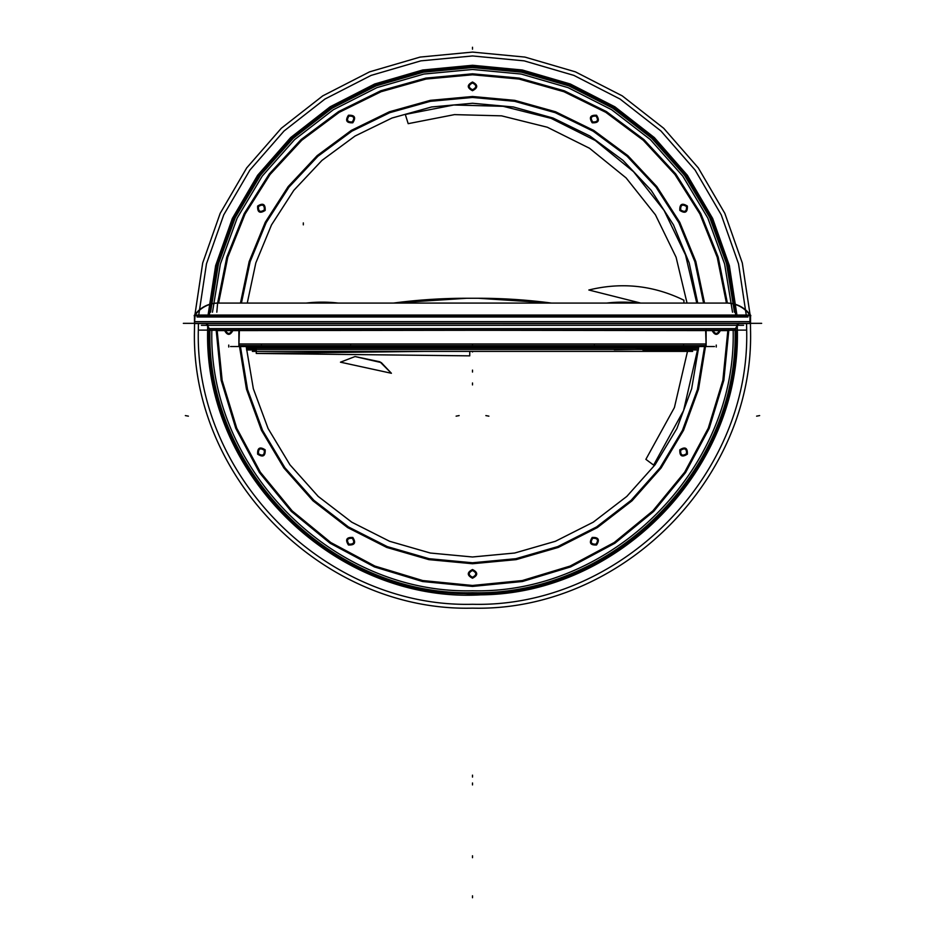 <?xml version="1.0" encoding="UTF-8"?>
<svg xmlns="http://www.w3.org/2000/svg" width="945" height="945" viewBox="0 0 945 945"><rect width="100%" height="100%" fill="white"/><g stroke="black" fill="none" stroke-linecap="round" stroke-linejoin="round"><path stroke-width="1.42" d="M698.91 346.531L246.09 346.531M245.676 346.496L656.267 346.531M201.427 325.293L743.573 325.293M197.056 316.988L747.944 316.988M738.34 323.568L734.466 330.277L210.014 330.277L206.66 323.568M209.069 328.647L209.991 330.242L209.069 328.647L735.931 328.647L735.009 330.242L735.931 328.647M199.419 330.124L745.581 330.124L199.419 330.124M705.655 330.608L706.116 345.87A0.969 0.969 0 0 1 705.159 346.531L704.97 346.508A0.969 0.969 -90 0 0 706.069 345.87L238.884 345.87A0.969 0.969 0 0 0 239.841 346.531A0.969 0.969 0 0 1 238.931 345.87L239.345 330.608M706.116 345.835L706.116 343.98L706.116 345.835M238.884 343.98L238.884 345.835L238.884 343.98L706.116 343.98M240.302 346.531A0.969 0.969 -90 0 1 239.357 345.386M704.698 346.531A0.969 0.969 -90 0 0 705.643 345.386M238.884 330.608L238.884 345.563L706.116 345.563L238.884 345.563L238.884 330.608L238.884 345.563L706.116 345.563L238.884 345.563L706.116 345.563L706.116 330.608L706.116 345.87A0.969 0.969 0 0 1 705.159 346.531A0.969 0.969 0 0 0 706.069 345.87L706.116 330.608M230.545 346.531L714.455 346.531M216.228 329.935L216.677 330.608L488.589 330.277M728.772 329.935L728.323 330.608L456.411 330.277M252.776 351.375L256.26 349.426L256.26 347.476M642.907 349.426L256.26 349.426L642.907 349.426L256.26 349.426L642.907 349.426L256.26 349.426L252.35 351.375L692.224 351.375A476.882 475.937 -90 0 0 689.366 349.945M469.748 351.375L469.748 355.852L256.26 353.454L425.321 351.375M246.61 347.536L259.332 346.957M246.61 347.476L698.39 347.547L246.61 347.925L246.61 346.957L246.61 349.945L246.61 346.957L246.61 349.945L247.247 349.945L247.247 346.957L247.247 349.945L255.634 349.945L246.61 349.945L247.247 349.945L247.247 346.957M698.39 349.945L698.39 346.957L698.39 349.945L698.39 346.957L698.39 349.945L642.907 349.945L698.39 349.945L698.39 346.957L698.39 347.961L246.61 347.961L698.39 347.961L698.39 346.957L698.39 349.945L642.907 349.945L642.907 346.957M546.033 346.957L246.61 346.886M614.238 349.756L698.39 348.386M653.621 349.91L698.39 349.91M256.048 349.532L247.247 349.508M247.247 349.78L255.918 349.804M256.26 348.847L247.247 348.823M247.247 349.095L256.26 349.118M247.247 349.945L255.634 349.945M247.247 348.41L256.26 348.433M698.39 348.74L698.39 348.055M256.26 348.055L247.247 348.055M746.337 323.568L198.686 323.533M183.354 323.344L761.646 323.344M749.976 315.689L749.976 323.533L194.469 323.533L195.024 315.689M195.024 315.051L749.976 315.051M750.531 323.485L750.531 321.643L750.531 323.485M194.469 321.643L194.469 323.485L194.469 321.643L750.531 321.643M750.838 315.689A28.964 28.964 0 0 0 727.532 303.073A28.964 28.964 0 0 1 750.389 315.051A28.964 28.964 0 0 0 727.532 303.073A28.964 28.964 0 0 1 750.389 315.051A28.964 28.964 0 0 0 727.532 303.073A28.964 28.964 0 0 1 750.838 315.689L194.705 315.689A28.964 28.905 -90 0 1 218.567 303.073L218.071 303.073C208.018 303.345 200.056 307.55 194.162 315.689L750.531 315.24L194.162 315.689C200.056 307.55 208.018 303.345 218.071 303.073L726.929 303.073C736.982 303.345 744.943 307.55 750.838 315.689L750.295 315.689A28.964 28.905 -90 0 0 726.433 303.073L717.231 257.3L699.891 213.96L674.943 174.506L643.226 140.25L605.804 112.337L563.917 91.712L518.982 79.049L472.5 74.785L426.018 79.049L381.083 91.712L339.196 112.337L301.774 140.25L270.057 174.506L245.109 213.96L227.769 257.3L218.602 303.073A68.973 68.831 -90 0 0 217.645 303.073L727.355 303.073A68.973 68.831 -90 0 0 726.433 303.073L717.231 257.3L699.891 213.96L674.943 174.506L643.226 140.25L605.804 112.337L563.917 91.712L518.982 79.049L472.5 74.785L426.018 79.049L381.083 91.712L339.196 112.337L301.774 140.25L270.057 174.506L245.109 213.96L227.769 257.3L218.602 303.073M217.468 303.073A28.964 28.964 0 0 0 194.611 315.051A28.964 28.964 0 0 1 217.468 303.073A28.964 28.964 0 0 0 194.611 315.051A28.964 28.964 0 0 1 217.468 303.073A28.964 28.964 0 0 0 194.611 315.051M393.663 303.073A559.452 558.341 -90 0 1 466.735 298.266A559.452 559.452 0 0 0 393.51 303.073A559.452 559.452 0 0 1 466.712 298.266L466.712 298.266A559.452 559.452 0 0 0 393.51 303.073A559.452 559.452 0 0 1 466.712 298.266L470.397 298.277M551.337 303.073A559.452 558.341 -90 0 0 474.603 298.277A559.452 558.341 90 0 1 478.288 298.266A559.452 559.452 0 0 1 551.49 303.073A559.452 559.452 0 0 0 478.288 298.266A559.452 559.452 0 0 1 551.49 303.073A559.452 559.452 0 0 0 478.288 298.266A559.452 559.452 0 0 1 551.49 303.073A559.452 559.452 0 0 0 474.603 298.277A559.452 559.452 0 0 1 551.49 303.073L478.288 298.266L551.49 303.073M338.345 303.073A139.317 139.317 0 0 0 306.156 303.073L338.345 303.073L306.156 303.073M466.476 298.266L478.524 298.266M606.655 303.073A139.317 139.317 0 0 1 638.844 303.073L606.655 303.073L638.844 303.073M206.14 323.568L209.92 330.124C206.305 470.433 332.191 596.319 472.5 592.704C612.809 596.319 738.695 470.433 735.08 330.124L738.86 323.568M238.884 345.87L238.884 329.817L238.884 345.87A0.969 0.969 0 0 0 239.841 346.531L239.841 346.531A0.969 0.969 0 0 1 238.931 345.87A0.969 0.969 0 0 0 239.841 346.531L238.896 345.386L239.841 346.531M732.529 312.204L724.614 263.986L707.84 218.094L682.798 176.136L650.361 139.588L611.675 109.738L568.087 87.637L521.156 74.053L472.5 69.469L423.844 74.053L376.913 87.637L333.325 109.738L294.639 139.588L262.202 176.136L237.16 218.094L220.386 263.986L212.471 312.204L220.386 263.986L237.16 218.094L262.202 176.136L294.639 139.588L333.325 109.738L376.913 87.637L423.844 74.053L472.5 69.469L521.156 74.053L568.087 87.637L611.675 109.738L650.361 139.588L682.798 176.136L707.84 218.094L724.614 263.986L732.529 312.204M211.845 330.124C208.254 469.393 333.219 594.358 472.5 590.767C611.781 594.358 736.746 469.393 733.155 330.124C736.746 469.393 611.781 594.358 472.5 590.767C333.219 594.358 208.254 469.393 211.845 330.124M698.733 346.957L691.657 388.738L676.939 428.475L655.074 464.775L626.842 496.385L593.236 522.183L555.412 541.284L514.694 553.026L472.5 556.983L430.306 553.026L389.588 541.284L351.764 522.183L318.158 496.385L289.926 464.775L268.061 428.475L253.343 388.738L246.267 346.957L253.343 388.738L268.061 428.475L289.926 464.775L318.158 496.385L351.764 522.183L389.588 541.284L430.306 553.026L472.5 556.983L514.694 553.026L555.412 541.284L593.236 522.183L626.842 496.385L655.074 464.775L676.939 428.475L691.657 388.738L698.733 346.957L691.657 388.738L676.939 428.475L655.074 464.775L626.842 496.385L593.236 522.183L555.412 541.284L514.694 553.026L472.5 556.983L430.306 553.026L389.588 541.284L351.764 522.183L318.158 496.385L289.926 464.775L268.061 428.475L253.343 388.738L246.267 346.957L253.343 388.738L268.061 428.475L289.926 464.775L318.158 496.385L351.764 522.183L389.588 541.284L430.306 553.026L472.5 556.983L514.694 553.026L555.412 541.284L593.236 522.183L626.842 496.385L655.074 464.775L676.939 428.475L691.657 388.738L698.733 346.957M247.259 303.073L255.835 262.875L271.522 224.886L293.8 190.358L321.95 160.414L355.036 136.033L391.986 118.03L431.57 106.986L472.5 103.265L513.43 106.986L553.014 118.03L589.963 136.033L623.05 160.414L651.199 190.358L673.478 224.886L689.165 262.875L697.741 303.073L689.165 262.875L673.478 224.886L651.199 190.358L623.05 160.414L589.963 136.033L553.014 118.03L513.43 106.986L472.5 103.265L431.57 106.986L391.986 118.03L355.036 136.033L321.95 160.414L293.8 190.358L271.522 224.886L255.835 262.875L247.259 303.073L255.835 262.875L271.522 224.886L293.8 190.358L321.95 160.414L355.036 136.033L391.986 118.03L431.57 106.986L472.5 103.265L513.43 106.986L553.014 118.03L589.963 136.033L623.05 160.414L651.199 190.358L673.478 224.886L689.165 262.875L697.741 303.073L689.165 262.875L673.478 224.886L651.199 190.358L623.05 160.414L589.963 136.033L553.014 118.03L513.43 106.986L472.5 103.265L431.57 106.986L391.986 118.03L355.036 136.033L321.95 160.414L293.8 190.358L271.522 224.886L255.835 262.875L247.259 303.073M592.208 537.457C598.504 537.162 599.957 539.666 596.555 544.981C590.247 545.277 588.806 542.761 592.208 537.457C598.504 537.162 599.957 539.666 596.555 544.981C590.247 545.277 588.806 542.761 592.208 537.457M472.5 569.528C478.099 572.422 478.099 575.328 472.5 578.222C466.901 575.328 466.901 572.422 472.5 569.528C478.099 572.422 478.099 575.328 472.5 578.222C466.901 575.328 466.901 572.422 472.5 569.528M352.792 537.457C356.194 542.761 354.753 545.277 348.445 544.981C345.043 539.666 346.496 537.162 352.792 537.457C356.194 542.761 354.753 545.277 348.445 544.981C345.043 539.666 346.496 537.162 352.792 537.457M265.167 449.82C265.462 456.128 262.946 457.581 257.642 454.167C257.347 447.871 259.851 446.418 265.167 449.82C265.462 456.128 262.946 457.581 257.642 454.167C257.347 447.871 259.851 446.418 265.167 449.82M233.084 330.124C230.19 335.723 227.296 335.723 224.402 330.124C227.296 335.723 230.19 335.723 233.084 330.124M265.167 210.416C259.851 213.818 257.347 212.377 257.642 206.069C262.946 202.667 265.462 204.108 265.167 210.416C259.851 213.818 257.347 212.377 257.642 206.069C262.946 202.667 265.462 204.108 265.167 210.416M348.445 115.255C354.753 114.971 356.194 117.475 352.792 122.779C346.496 123.074 345.043 120.57 348.445 115.255C354.753 114.971 356.194 117.475 352.792 122.779C346.496 123.074 345.043 120.57 348.445 115.255M472.5 82.026C478.099 84.92 478.099 87.814 472.5 90.708C466.901 87.814 466.901 84.92 472.5 82.026C478.099 84.92 478.099 87.814 472.5 90.708C466.901 87.814 466.901 84.92 472.5 82.026M596.555 115.255C599.957 120.57 598.504 123.074 592.208 122.779C588.806 117.475 590.247 114.971 596.555 115.255C599.957 120.57 598.504 123.074 592.208 122.779C588.806 117.475 590.247 114.971 596.555 115.255M687.358 206.069C687.653 212.377 685.149 213.818 679.833 210.416C679.538 204.108 682.054 202.667 687.358 206.069C687.653 212.377 685.149 213.818 679.833 210.416C679.538 204.108 682.054 202.667 687.358 206.069M720.598 330.124C717.704 335.723 714.81 335.723 711.916 330.124C714.81 335.723 717.704 335.723 720.598 330.124M679.833 449.82C685.149 446.418 687.653 447.871 687.358 454.167C682.054 457.581 679.538 456.128 679.833 449.82C685.149 446.418 687.653 447.871 687.358 454.167C682.054 457.581 679.538 456.128 679.833 449.82M472.5 897.75L472.5 895.825L472.5 897.75M207.652 330.124C203.754 474.638 336.326 603.193 480.662 594.842C619.247 593.98 740.762 468.661 737.348 330.124L737.265 323.544L737.348 330.124C740.762 468.661 619.247 593.98 480.662 594.842C336.326 603.193 203.754 474.638 207.652 330.124L207.676 326.238L207.652 330.124M736.923 315.051L729.363 265.58L712.636 218.413L687.334 175.238L654.365 137.592L614.911 106.82L570.355 84.01L522.325 70.001L472.5 65.276L422.675 70.001L374.645 84.01L330.088 106.82L290.635 137.592L257.666 175.238L232.364 218.413L215.637 265.58L208.077 315.051L215.637 265.58L232.364 218.413L257.666 175.238L290.635 137.592L330.088 106.82L374.645 84.01L422.675 70.001L472.5 65.276L522.325 70.001L570.355 84.01L614.911 106.82L654.365 137.592L687.334 175.238L712.636 218.413L729.363 265.58L736.923 315.051M207.735 323.544L207.699 325.352L207.735 323.544M736.131 330.124C740.018 473.977 608.048 601.941 464.385 593.625C326.427 592.775 205.467 468.035 208.869 330.124C205.467 468.035 326.427 592.775 464.385 593.625C608.048 601.941 740.018 473.977 736.131 330.124M209.294 315.051L217.445 263.419L234.466 216.795L259.934 174.175L292.926 137.096L332.297 106.856L376.642 84.53L424.376 70.91L473.823 66.493L523.211 71.407L570.815 85.499L614.923 108.273L653.987 138.903L686.625 176.313L711.656 219.181L728.217 265.982L735.706 315.051L728.217 265.982L711.656 219.181L686.625 176.313L653.987 138.903L614.923 108.273L570.815 85.499L523.211 71.407L473.823 66.493L424.376 70.91L376.642 84.53L332.297 106.856L292.926 137.096L259.934 174.175L234.466 216.795L217.445 263.419L209.294 315.051M472.5 784.917L472.5 782.992L472.5 784.917M734.466 312.204L726.516 263.608L709.636 217.35L684.404 175.061L651.731 138.218L612.738 108.132L568.831 85.853L521.522 72.163L472.5 67.544L423.478 72.163L376.169 85.853L332.262 108.132L293.269 138.218L260.596 175.061L235.364 217.35L218.484 263.608L210.534 312.204L218.484 263.608L235.364 217.35L260.596 175.061L293.269 138.218L332.262 108.132L376.169 85.853L423.478 72.163L472.5 67.544L521.522 72.163L568.831 85.853L612.738 108.132L651.731 138.218L684.404 175.061L709.636 217.35L726.516 263.608L734.466 312.204M209.92 330.124C206.305 470.433 332.191 596.319 472.5 592.704C612.809 596.319 738.695 470.433 735.08 330.124M472.5 586.42L422.521 581.506L374.456 566.929L330.159 543.269L291.32 511.41L259.45 472.594L235.754 428.309L221.142 380.256L216.192 330.277L221.142 380.256L235.754 428.309L259.45 472.594L291.32 511.41L330.159 543.269L374.456 566.929L422.521 581.506L472.5 586.42L522.479 581.506L570.544 566.929L614.841 543.269L653.68 511.41L685.55 472.594L709.246 428.309L723.858 380.256L728.808 330.277L723.858 380.256L709.246 428.309L685.55 472.594L653.68 511.41L614.841 543.269L570.544 566.929L522.479 581.506L472.5 586.42M216.818 312.204L217.622 303.073L226.812 257.111L244.223 213.594L269.254 173.963L301.089 139.565L338.664 111.534L380.705 90.814L425.829 78.104L472.5 73.816L519.171 78.104L564.295 90.814L606.336 111.534L643.911 139.565L675.746 173.963L700.777 213.594L718.188 257.111L727.378 303.073L718.188 257.111L700.777 213.594L675.746 173.963L643.911 139.565L606.336 111.534L564.295 90.814L519.171 78.104L472.5 73.816L425.829 78.104L380.705 90.814L338.664 111.534L301.089 139.565L269.254 173.963L244.223 213.594L226.812 257.111L217.622 303.073L216.818 312.204M217.161 330.608L222.146 380.351L236.734 428.168L260.359 472.228L292.123 510.843L330.797 542.524L374.893 566.067L422.746 580.561L472.5 585.463L522.254 580.561L570.107 566.067L614.203 542.524L652.877 510.843L684.641 472.228L708.266 428.168L722.854 380.351L727.839 330.608L722.854 380.351L708.266 428.168L684.641 472.228L652.877 510.843L614.203 542.524L570.107 566.067L522.254 580.561L472.5 585.463L422.746 580.561L374.893 566.067L330.797 542.524L292.123 510.843L260.359 472.228L236.734 428.168L222.146 380.351L217.161 330.608M240.455 303.073L249.173 261.552L265.25 222.299L288.166 186.59L317.166 155.63L351.28 130.41L389.399 111.782L430.247 100.359L472.5 96.496L514.753 100.359L555.601 111.782L593.72 130.41L627.834 155.63L656.834 186.59L679.75 222.299L695.827 261.552L704.545 303.073L695.827 261.552L679.75 222.299L656.834 186.59L627.834 155.63L593.72 130.41L555.601 111.782L514.753 100.359L472.5 96.496L430.247 100.359L389.399 111.782L351.28 130.41L317.166 155.63L288.166 186.59L265.25 222.299L249.173 261.552L240.455 303.073M705.584 345.87L698.544 389.139L683.53 430.329L661.098 467.988L632.028 500.791L597.334 527.593L558.247 547.438L516.147 559.629L472.5 563.74L428.853 559.629L386.753 547.438L347.665 527.593L312.972 500.791L283.902 467.988L261.47 430.329L246.456 389.139L239.416 345.87L246.456 389.139L261.47 430.329L283.902 467.988L312.972 500.791L347.665 527.593L386.753 547.438L428.853 559.629L472.5 563.74L516.147 559.629L558.247 547.438L597.334 527.593L632.028 500.791L661.098 467.988L683.53 430.329L698.544 389.139L705.584 345.87M592.692 538.296C597.594 538.059 598.717 540.008 596.071 544.143C591.168 544.367 590.034 542.418 592.692 538.296C597.594 538.059 598.717 540.008 596.071 544.143C591.168 544.367 590.034 542.418 592.692 538.296M472.5 570.496C476.859 572.753 476.859 574.997 472.5 577.253C468.141 574.997 468.141 572.753 472.5 570.496C476.859 572.753 476.859 574.997 472.5 577.253C468.141 574.997 468.141 572.753 472.5 570.496M352.308 538.296C354.966 542.418 353.832 544.367 348.929 544.143C346.283 540.008 347.406 538.059 352.308 538.296C354.966 542.418 353.832 544.367 348.929 544.143C346.283 540.008 347.406 538.059 352.308 538.296M264.328 450.304C264.553 455.207 262.604 456.34 258.481 453.683C258.245 448.78 260.194 447.658 264.328 450.304C264.553 455.207 262.604 456.34 258.481 453.683C258.245 448.78 260.194 447.658 264.328 450.304M232.127 330.124C229.871 334.483 227.615 334.483 225.371 330.124C227.615 334.483 229.871 334.483 232.127 330.124M264.328 209.932C260.194 212.578 258.245 211.456 258.481 206.553C262.604 203.907 264.553 205.03 264.328 209.932C260.194 212.578 258.245 211.456 258.481 206.553C262.604 203.907 264.553 205.03 264.328 209.932M348.929 116.093C353.832 115.869 354.966 117.818 352.308 121.952C347.406 122.177 346.283 120.228 348.929 116.093C353.832 115.869 354.966 117.818 352.308 121.952C347.406 122.177 346.283 120.228 348.929 116.093M472.5 82.983C476.859 85.239 476.859 87.495 472.5 89.74C468.141 87.495 468.141 85.239 472.5 82.983C476.859 85.239 476.859 87.495 472.5 89.74C468.141 87.495 468.141 85.239 472.5 82.983M596.071 116.093C598.717 120.228 597.594 122.177 592.692 121.952C590.034 117.818 591.168 115.869 596.071 116.093C598.717 120.228 597.594 122.177 592.692 121.952C590.034 117.818 591.168 115.869 596.071 116.093M686.519 206.553C686.755 211.456 684.806 212.578 680.672 209.932C680.447 205.03 682.396 203.907 686.519 206.553C686.755 211.456 684.806 212.578 680.672 209.932C680.447 205.03 682.396 203.907 686.519 206.553M719.629 330.124C717.385 334.483 715.129 334.483 712.873 330.124C715.129 334.483 717.385 334.483 719.629 330.124M680.672 450.304C684.806 447.658 686.755 448.78 686.519 453.683C682.396 456.34 680.447 455.207 680.672 450.304C684.806 447.658 686.755 448.78 686.519 453.683C682.396 456.34 680.447 455.207 680.672 450.304M703.576 303.073L694.882 261.741L678.853 222.666L656.031 187.134L627.149 156.315L593.177 131.213L555.235 112.679L514.564 101.304L472.5 97.465L430.436 101.304L389.765 112.679L351.823 131.213L317.851 156.315L288.969 187.134L266.147 222.666L250.118 261.741L241.424 303.073L250.118 261.741L266.147 222.666L288.969 187.134L317.851 156.315L351.823 131.213L389.765 112.679L430.436 101.304L472.5 97.465L514.564 101.304L555.235 112.679L593.177 131.213L627.149 156.315L656.031 187.134L678.853 222.666L694.882 261.741L703.576 303.073M240.432 346.531L247.555 389.505L262.568 430.4L284.941 467.787L313.894 500.33L348.41 526.92L387.273 546.6L429.124 558.696L472.5 562.771L515.875 558.696L557.727 546.6L596.59 526.92L631.106 500.33L660.059 467.787L682.432 430.4L697.445 389.505L704.568 346.531L697.445 389.505L682.432 430.4L660.059 467.787L631.106 500.33L596.59 526.92L557.727 546.6L515.875 558.696L472.5 562.771L429.124 558.696L387.273 546.6L348.41 526.92L313.894 500.33L284.941 467.787L262.568 430.4L247.555 389.505L240.432 346.531M594.381 347.016L594.381 345.079L594.381 347.016M472.5 347.016L472.5 345.079L472.5 347.016M350.619 347.016L350.619 345.079L350.619 347.016M261.399 347.016L261.399 345.079L261.399 347.016M228.749 347.016L228.749 345.079L228.749 347.016M716.251 347.016L716.251 345.079L716.251 347.016M683.601 347.016L683.601 345.079L683.601 347.016M750.531 323.344L750.531 315.689M194.469 323.344L194.469 315.689M381.308 362.596L355.06 356.548L340.472 362.183L391.407 373.275L379.925 361.793L355.06 356.548L340.472 362.183L391.407 373.275L379.925 361.793L355.06 356.548L340.472 362.183L391.407 373.275L379.925 361.793L355.06 356.548L340.472 362.183L391.407 373.275L381.308 362.596M472.5 777.073L472.5 775.148L472.5 777.073M692.65 351.375A476.882 476.882 0 0 0 689.791 349.945A476.882 476.882 0 0 1 692.65 351.375L689.791 349.945M303.321 222.914L303.321 224.851M472.5 351.989L472.5 351.375M645.884 459.341L653.621 465.105L683.578 410.579L697.528 349.945L683.578 410.579L653.621 465.105L645.884 459.341L674.411 407.543L687.83 349.945L674.411 407.543L645.884 459.341M696.772 303.073L685.527 254.973L664.111 210.463L633.516 171.683L595.232 140.474L551.077 118.338L503.165 106.312L453.789 105.001L405.31 114.451L408.181 123.665L454.45 114.629L501.571 115.845L547.309 127.232L589.503 148.259L626.122 177.932L655.452 214.846L676.088 257.229L687.039 303.073L676.088 257.229L655.452 214.846L626.122 177.932L589.503 148.259L547.309 127.232L501.571 115.845L454.45 114.629L408.181 123.665L405.31 114.451L453.789 105.001L503.165 106.312L551.077 118.338L595.232 140.474L633.516 171.683L664.111 210.463L685.527 254.973L696.772 303.073M472.5 384.91L472.5 382.985L472.5 384.91M472.5 49.175L472.5 47.25L472.5 49.175M750.531 330.124L750.448 323.533L750.531 330.124C754.358 478.678 621.066 611.982 472.5 608.143C323.934 611.982 190.642 478.678 194.469 330.124C190.642 478.678 323.934 611.982 472.5 608.143C621.066 611.982 754.358 478.678 750.531 330.124M750.117 315.051L742.309 263.005L724.827 213.369L698.308 167.915L663.697 128.272L622.235 95.858L575.399 71.844L524.888 57.078L472.5 52.093L420.112 57.078L369.601 71.844L322.765 95.858L281.303 128.272L246.692 167.915L220.173 213.369L202.691 263.005L194.883 315.051L202.691 263.005L220.173 213.369L246.692 167.915L281.303 128.272L322.765 95.858L369.601 71.844L420.112 57.078L472.5 52.093L524.888 57.078L575.399 71.844L622.235 95.858L663.697 128.272L698.308 167.915L724.827 213.369L742.309 263.005L750.117 315.051M194.552 323.533L194.469 330.124L194.552 323.533M198.332 330.124L198.415 323.533L198.332 330.124C194.564 476.623 326.001 608.06 472.5 604.28C618.999 608.06 750.436 476.623 746.668 330.124C750.436 476.623 618.999 608.06 472.5 604.28C326.001 608.06 194.564 476.623 198.332 330.124M198.745 315.051L206.482 263.761L223.752 214.846L249.905 170.065L284.043 131.001L324.915 99.071L371.078 75.411L420.868 60.858L472.5 55.956L524.132 60.858L573.922 75.411L620.085 99.071L660.957 131.001L695.095 170.065L721.248 214.846L738.518 263.761L746.255 315.051L738.518 263.761L721.248 214.846L695.095 170.065L660.957 131.001L620.085 99.071L573.922 75.411L524.132 60.858L472.5 55.956L420.868 60.858L371.078 75.411L324.915 99.071L284.043 131.001L249.905 170.065L223.752 214.846L206.482 263.761L198.745 315.051M746.585 323.533L746.668 330.124L746.585 323.533M727.532 303.073A28.964 28.964 0 0 1 750.389 315.051M472.5 372.046L472.5 370.109L472.5 372.046M472.5 857.706L472.5 855.78L472.5 857.706M185.362 415.587L188.386 416.154M456.116 416.154L459.14 415.587M683.92 300.215C653.456 285.355 621.775 281.953 588.853 290.009L640.734 303.073L588.853 290.009C621.775 281.953 653.456 285.355 683.92 300.215C653.456 285.355 621.775 281.953 588.853 290.009C621.775 281.953 653.456 285.355 683.92 300.215C653.456 285.355 621.775 281.953 588.853 290.009C621.775 281.953 653.456 285.355 683.92 300.215C653.456 285.355 621.775 281.953 588.853 290.009C621.775 281.953 653.456 285.355 683.92 300.215L683.92 303.073L683.92 300.215M393.51 303.073A559.452 559.452 0 0 1 466.712 298.266L393.51 303.073L466.712 298.266M488.884 416.154L485.86 415.587M759.638 415.587L756.614 416.154M734.986 330.277L739.073 323.202L734.986 330.277M706.116 345.87L706.116 329.817L706.116 345.87M705.159 346.531L706.104 345.386L704.97 346.508M216.192 330.124L728.808 330.124M256.26 353.454L256.26 347.287M194.469 323.533L194.469 315.051L194.469 323.533M750.531 323.533L750.531 315.051L750.531 323.533M727.863 303.073L726.929 303.073L727.863 303.073"/></g></svg>
